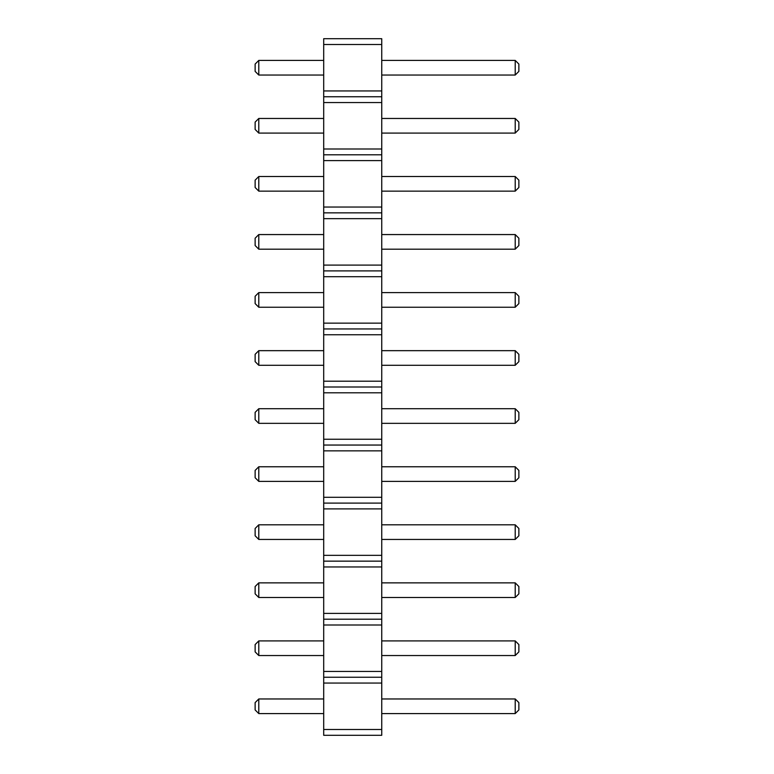 <?xml version="1.0" encoding="UTF-8"?>
<svg xmlns="http://www.w3.org/2000/svg" width="774" height="774" viewBox="0 0 774 774"><rect width="100%" height="100%" fill="white"/><g stroke="black" fill="none" stroke-linecap="round" stroke-linejoin="round"><path stroke-width="1.16" d="M323.696 735.3L381.746 735.3L381.746 38.7L323.696 38.7L323.696 735.3M323.696 729.495L381.746 729.495M323.696 683.055L381.746 683.055M323.696 677.25L381.746 677.25M323.696 671.445L381.746 671.445M323.696 625.005L381.746 625.005M323.696 619.2L381.746 619.2M323.696 613.395L381.746 613.395M323.696 566.955L381.746 566.955M323.696 561.15L381.746 561.15M323.696 555.345L381.746 555.345M323.696 508.905L381.746 508.905M323.696 503.1L381.746 503.1M323.696 497.295L381.746 497.295M323.696 450.855L381.746 450.855M323.696 445.05L381.746 445.05M323.696 439.245L381.746 439.245M323.696 392.805L381.746 392.805M323.696 387L381.746 387M323.696 381.195L381.746 381.195M323.696 334.755L381.746 334.755M323.696 328.95L381.746 328.95M323.696 323.145L381.746 323.145M323.696 276.705L381.746 276.705M323.696 270.9L381.746 270.9M323.696 265.095L381.746 265.095M323.696 218.655L381.746 218.655M323.696 212.85L381.746 212.85M323.696 207.045L381.746 207.045M323.696 160.605L381.746 160.605M323.696 154.8L381.746 154.8M323.696 148.995L381.746 148.995M323.696 102.555L381.746 102.555M323.696 96.75L381.746 96.75M323.696 90.945L381.746 90.945M323.696 44.505L381.746 44.505M323.696 597.489L258.787 597.489L258.787 582.861L323.696 582.861M323.696 539.439L258.787 539.439L258.787 524.811L323.696 524.811M323.696 408.711L258.787 408.711L258.787 423.339L323.696 423.339M323.696 481.389L258.787 481.389L258.787 466.761L323.696 466.761M323.696 713.589L258.787 713.589L258.787 698.961L323.696 698.961M323.696 655.539L258.787 655.539L258.787 640.911L323.696 640.911M323.696 234.561L258.787 234.561L258.787 249.189L323.696 249.189M323.696 307.239L258.787 307.239L258.787 292.611L323.696 292.611M323.696 365.289L258.787 365.289L258.787 350.661L323.696 350.661M323.696 75.039L258.787 75.039L258.787 60.411L323.696 60.411M323.696 133.089L258.787 133.089L258.787 118.461L323.696 118.461M323.696 191.139L258.787 191.139L258.787 176.511L323.696 176.511M381.746 582.861L515.213 582.861L515.213 597.489L518.87 593.832L518.87 586.518L515.213 582.861M381.746 597.489L515.213 597.489M381.746 524.811L515.213 524.811L515.213 539.439L518.87 535.782L518.87 528.468L515.213 524.811M381.746 539.439L515.213 539.439M381.746 423.339L515.213 423.339L518.87 419.682L518.87 412.368L515.213 408.711L515.213 423.339M381.746 408.711L515.213 408.711M381.746 466.761L515.213 466.761L515.213 481.389L518.87 477.732L518.87 470.418L515.213 466.761M381.746 481.389L515.213 481.389M381.746 698.961L515.213 698.961L515.213 713.589L518.87 709.932L518.87 702.618L515.213 698.961M381.746 713.589L515.213 713.589M381.746 640.911L515.213 640.911L515.213 655.539L518.87 651.882L518.87 644.568L515.213 640.911M381.746 655.539L515.213 655.539M381.746 249.189L515.213 249.189L518.87 245.532L518.87 238.218L515.213 234.561L515.213 249.189M381.746 234.561L515.213 234.561M381.746 292.611L515.213 292.611L515.213 307.239L518.87 303.582L518.87 296.268L515.213 292.611M381.746 307.239L515.213 307.239M381.746 350.661L515.213 350.661L515.213 365.289L518.87 361.632L518.87 354.318L515.213 350.661M381.746 365.289L515.213 365.289M381.746 60.411L515.213 60.411L515.213 75.039L518.87 71.382L518.87 64.068L515.213 60.411M381.746 75.039L515.213 75.039M381.746 118.461L515.213 118.461L515.213 133.089L518.87 129.432L518.87 122.118L515.213 118.461M381.746 133.089L515.213 133.089M381.746 176.511L515.213 176.511L515.213 191.139L518.87 187.482L518.87 180.168L515.213 176.511M381.746 191.139L515.213 191.139M258.787 582.861L255.13 586.518L255.13 593.832L258.787 597.489M258.787 524.811L255.13 528.468L255.13 535.782L258.787 539.439M258.787 423.339L255.13 419.682L255.13 412.368L258.787 408.711M258.787 466.761L255.13 470.418L255.13 477.732L258.787 481.389M258.787 698.961L255.13 702.618L255.13 709.932L258.787 713.589M258.787 640.911L255.13 644.568L255.13 651.882L258.787 655.539M258.787 249.189L255.13 245.532L255.13 238.218L258.787 234.561M258.787 292.611L255.13 296.268L255.13 303.582L258.787 307.239M258.787 350.661L255.13 354.318L255.13 361.632L258.787 365.289M258.787 60.411L255.13 64.068L255.13 71.382L258.787 75.039M258.787 118.461L255.13 122.118L255.13 129.432L258.787 133.089M258.787 176.511L255.13 180.168L255.13 187.482L258.787 191.139"/></g></svg>
